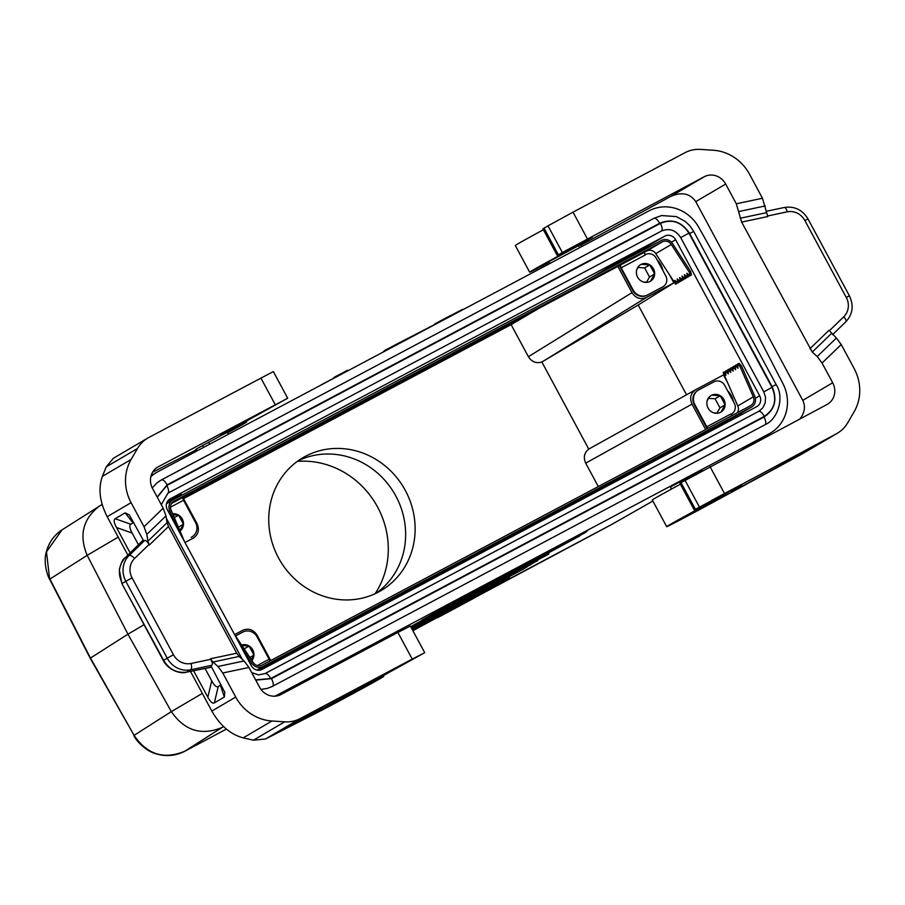 <?xml version="1.0" encoding="UTF-8"?>
<svg xmlns="http://www.w3.org/2000/svg" width="905" height="905" viewBox="0 0 905 905"><rect width="100%" height="100%" fill="white"/><g stroke="black" fill="none" stroke-linecap="round" stroke-linejoin="round"><path stroke-width="1.36" d="M727.563 382.577L723.457 374.953L695.685 389.704C690.628 393.245 689.406 398.053 691.997 404.128L705.674 429.524M675.628 239.746L759.646 395.779A8.258 7.693 59.6 0 1 757.033 406.503A8.258 7.693 59.6 0 1 756.761 406.65L262.043 669.417A8.258 7.693 -120.4 0 1 251.341 665.752L167.323 509.719A8.258 7.693 59.6 0 1 169.936 498.994A8.258 7.693 59.6 0 1 170.208 498.847L664.915 236.081A8.258 7.693 -120.4 0 1 675.628 239.746L671.431 242.212M669.666 275.041L673.874 282.858L638.183 304.996L686.533 394.784M706.828 431.662L707.461 432.839M740.505 415.293A8.258 7.693 59.6 0 0 741.5 412.929M673.874 282.858L646.249 297.53L544.516 360.439L638.183 304.996M589.551 278.649L616.067 263.095L616.678 264.237M617.832 266.375L631.973 292.643L528.384 356.706C531.778 361.955 536.269 363.708 541.846 361.977L588.759 449.106L591.44 447.59M646.249 297.53C640.446 299.86 635.683 298.231 631.973 292.643M616.067 263.095L645.944 247.223A8.258 7.693 -120.4 0 1 650.22 246.432M150.852 476.664A38.542 35.906 -120.4 0 1 156.542 472.444A38.542 35.906 -120.4 0 1 157.809 471.743L649.111 210.797A38.542 35.906 59.6 0 1 698.762 227.291L742.111 304.759L782.916 383.573A38.542 35.906 -120.4 0 1 770.415 433.054A38.542 35.906 -120.4 0 1 769.159 433.755L743.197 449.004M184.982 542.525L193.761 537.841C198.478 534.233 199.575 529.504 197.03 523.667L182.934 497.49M181.735 495.261L181.124 494.119L167.493 501.359M412.827 630.604L483.937 592.243M718.887 498.644L686.058 516.201L718.887 498.644M118.182 537.118L87.185 555.342L127.944 634.179L90.195 658.24L134.087 735.335C147.062 754.555 163.963 759.861 184.778 751.229L184.609 751.32M581.508 246.692L580.444 244.712L578.533 245.64L550.161 261.025L549.041 261.737L549.969 263.446M544.516 360.439L541.846 361.977M144.042 624.722L127.944 634.179L171.339 711.624C184.496 730.686 201.396 735.98 222.053 727.496L184.778 751.229L226.408 729.113L184.699 751.274C175.717 755.879 166.35 756.784 156.599 753.989C144.291 750.867 134.811 738.491 133.85 735.573M506.008 575.999L548.498 554.301L548.939 553.125L534.866 560.376M448.054 604.721L486.471 584.098L484.107 586.304L445.973 606.95L444.479 606.836L448.054 604.721L448.982 605.185L484.073 586.327L448.982 605.185M412.533 626.599L579.664 535.986L412.533 626.599L411.028 626.486L422.409 620.163M460.815 601.587L436.81 613.963M537.163 557.525L587.956 530.194L585.603 532.4L423.676 620.049L422.183 619.936L433.552 613.613M702.19 470.826L701.794 470.091L699.893 471.03L671.51 486.404L670.401 487.116L671.453 489.073M324.273 671.521L323.922 670.854L317.474 675.13M323.922 670.854L343.029 660.559L348.674 657.754L349.013 658.376M520.907 565.806L521.223 566.587L534.855 559.347L537.219 557.141L486.415 584.483M444.706 607.063L433.325 613.386L434.83 613.5L437.828 611.735L436.911 611.282M274.645 696.194A38.542 35.906 59.6 0 0 277.858 694.701L769.159 433.755M652.878 501.031L611.542 524.549M90.195 658.24L49.651 579.211L46.483 551.824L62.049 529.855L102.141 504.424M202.335 693.411L171.339 711.624L134.087 735.335L90.455 658.048L49.933 579.053L87.185 555.342C78.803 535.217 82.955 518.746 99.618 505.929M600.094 489.865L599.449 488.689M598.307 486.551L585.705 463.156L691.997 404.128M486.879 590.513L487.625 589.732M588.759 449.106C584.211 452.76 583.193 457.432 585.705 463.156M539.855 307.791L511.121 324.646L528.384 356.706M363.233 687.551L330.404 705.108L363.233 687.551M278.502 557.876A77.072 71.812 -120.4 0 1 302.87 457.738A77.072 71.812 -120.4 0 1 405.361 490.499A77.072 71.812 -120.4 0 1 380.982 590.637A77.072 71.812 -120.4 0 1 278.502 557.876M298.243 460.713A77.072 71.812 -120.4 0 1 395.87 496.076A77.072 71.812 -120.4 0 1 376.129 593.228M196.804 451.029L196.374 449.106L195.808 449.333L221.668 435.181L227.325 432.364L228.343 434.276M511.121 324.646L183.545 498.632M234.904 634.439L242.778 630.265C248.581 627.934 253.343 629.563 257.054 635.14L270.731 660.537M272.518 663.851L271.896 662.709M196.374 449.106L197.301 450.769M161.667 479.786L654.066 218.241L161.531 479.842L156.837 482.999L152.278 487.931M272.654 686.25L765.076 424.705L272.541 686.307C273.785 685.221 273.434 682.664 271.477 678.648L764.012 417.035C774.918 409.705 777.599 399.558 772.067 386.605L689.621 233.479L693.162 231.725M260.957 689.395L267.416 688.377L272.541 686.307M146.836 534.414L165.988 515.895L167.086 522.66L147.934 541.179L146.836 534.414L144.019 526.733L131.078 502.671A44.04 41.03 -120.4 0 1 131.112 459.469L102.401 476.335L106.236 466.867L113.317 458.315L147.9 437.986A33.032 30.781 59.6 0 1 148.986 437.387L273.344 371.57L287.7 398.234L220.549 435.362A41.291 0.6 -28.3 0 1 246.714 421.934A41.291 0.6 -28.3 0 1 227.574 432.839M196.136 449.785A41.291 0.6 -28.3 0 1 180.276 458.077L152.606 472.206M287.7 398.234L157.255 467.331M147.9 437.986A33.032 30.781 59.6 0 0 137.492 448.495L131.112 459.469M165.988 515.895L163.183 508.203L152.549 488.462A16.516 15.385 -120.4 0 1 157.775 467.003A16.516 15.385 -120.4 0 1 158.318 466.709M265.482 739L317.293 712.552A41.291 0.6 -28.3 0 0 358.188 690.798A41.291 0.6 -28.3 0 0 383.731 676.397A41.291 0.6 -28.3 0 0 357.565 689.825L424.717 652.697L412.228 659.089L397.872 632.425L280.98 694.52A16.516 15.385 -120.4 0 1 259.554 687.189L248.932 667.46L244.101 660.955L239.135 656.464L212.992 662.008L217.947 666.487L222.777 672.992L235.73 697.054L211.849 711.081C220.085 725.539 230.537 734.464 243.23 737.88L253.411 740.2L265.482 739L300.347 718.502L412.228 659.089M211.849 711.081L190.48 671.386M127.877 555.127L107.197 516.71C99.663 501.902 98.068 488.44 102.401 476.335M147.934 541.179L149.054 544.493C147.311 541.518 145.841 540.183 144.63 540.489L143.725 541.02L129.37 515.002L125.15 512.864L133.035 522.932L133.85 522.694M205.05 668.467L211.725 680.854L207.822 697.178C210.413 701.907 212.584 703.818 214.327 702.925L224.327 697.042L224.791 692.28L210.933 665.842L211.838 665.311C212.72 664.394 212.392 662.381 210.854 659.281L212.992 662.008M207.822 697.178L193.602 670.763M130.139 552.898L116.485 527.524C113.951 522.762 113.51 519.832 115.15 518.735L125.15 512.864M167.086 522.66L168.488 526.506L149.336 545.025M239.135 656.464L236.725 653.218L168.488 526.506M337.757 700.527L410.18 660.412L323.187 706.624L286.976 727.269M337.531 700.617L286.591 727.812M334.782 702.201L331.592 702.156M318.503 711.273L317.033 709.916M300.347 718.502A33.032 30.781 -120.4 0 1 284.656 721.828L271.941 721.002A44.04 41.03 -120.4 0 1 235.73 697.054M424.717 652.697L410.361 626.045L397.872 632.425M138.442 544.753L132.13 533.034C129.607 528.26 129.166 525.33 130.795 524.244L133.035 522.932M211.725 680.854C214.315 685.583 216.476 687.495 218.218 686.601L221.069 684.689M186.226 672.2L211.612 667.109M211.634 667.143L186.532 672.177C182.674 673.987 169.269 671.725 163.307 660.503L163.624 660.299C169.258 669.508 176.984 673.433 186.803 672.087L190.729 669.779L211.838 665.311M163.307 660.503L121.904 583.623L119.29 569.675C121.259 562.457 123.182 558.532 125.071 557.887L125.241 557.752C118.645 565.093 117.65 573.646 122.22 583.42L125.818 581.304A22.025 20.521 59.6 0 1 129.166 555.444L144.63 540.489M143.205 540.07L124.924 558.068M558.385 254.825L544.029 228.173L548 225.843L562.356 252.495L557.276 255.538L592.379 237.167L581.598 243.592A41.291 0.6 151.7 0 0 529.651 272.179A41.291 0.6 151.7 0 0 549.301 262.201M580.761 245.3L670.718 196.442C681.635 191.656 689.983 193.387 695.764 201.634L802.769 400.361C805.688 406.492 804.76 412.646 800.009 418.834M562.356 252.495L704.26 176.735A16.516 15.385 -120.4 0 1 725.686 184.054L695.764 201.634M543.385 229.734A41.291 0.6 151.7 0 0 515.307 245.515L529.651 272.179M544.029 228.173L542.921 228.886L557.276 255.538M548 225.843L573.012 212.166L587.368 238.818M695.402 509.3L694.293 510.013L679.938 483.349L681.046 482.637L695.402 509.3L836.254 433.868A33.032 30.781 59.6 0 0 837.34 433.257A33.032 30.781 59.6 0 0 847.747 422.748L854.128 411.775A44.04 41.03 -120.4 0 0 854.162 368.573L841.22 344.522L836.378 338.018L817.226 356.547L812.26 352.056L741.625 222.087L736.308 203.795L762.463 198.252L749.51 174.201A44.04 41.03 -120.4 0 0 713.298 150.241L700.583 149.416A33.032 30.781 -120.4 0 0 684.893 152.741L573.012 212.166M762.463 198.252L767.768 216.555L741.625 222.087M817.226 356.547L822.057 363.041L832.691 382.781A16.516 15.385 -120.4 0 1 827.464 404.241A16.516 15.385 -120.4 0 1 826.921 404.546L681.046 482.637M736.308 203.795L725.686 184.054M836.378 338.018L829.003 330.28L809.851 348.798M680.39 484.198A41.291 0.6 151.7 0 0 652.313 499.99L666.668 526.642A41.291 0.6 151.7 0 0 711.93 502.942L801.378 454.367L837.34 433.257M740.007 486.641L738.785 488.123L731.636 491.415L741.037 485.985L741.727 484.729L711.556 500.442L811.366 447.375M738.785 488.123L789.296 460.566L811.819 447.33M732.326 491.539L732.982 491.121M731.738 491.279L731.07 491.675M741.037 485.985L742.236 484.051L741.037 485.985M694.293 510.013L729.396 491.63L718.615 498.055A41.291 0.6 151.7 0 0 666.668 526.642M167.889 493.191L661.566 230.979M167.878 493.202C169.133 492.105 168.782 489.548 166.825 485.533L157.289 497.252M179.971 530.296L182.901 525.262M180.163 530.737A9.638 8.982 59.6 0 0 180.423 530.477L182.595 526.733A9.638 8.982 59.6 0 0 182.606 521.438L180.434 517.411A9.638 8.982 59.6 0 0 176 514.481L172.968 514.278M177.425 515.058L173.183 514.787M182.923 523.158L179.167 516.201M760.234 410.395L758.605 411.424C760.132 410.881 762.044 412.522 764.318 416.357C774.703 409.365 777.259 399.705 771.999 387.374L763.775 391.865L765.551 397.363L765.178 403.008L762.745 407.951L758.831 411.3M253.366 656.136L251.33 659.632M251.624 660.084L253.061 657.607A9.638 8.982 59.6 0 1 251.771 660.299M242.212 645.559L247.88 645.932M246.465 645.344L242.121 645.061A9.638 8.982 59.6 0 1 246.465 645.344A9.638 8.982 -120.4 0 1 250.9 648.285L253.072 652.313A9.638 8.982 59.6 0 0 252.212 650.175A9.638 8.982 59.6 0 0 250.9 648.285M249.633 647.064L253.389 654.032M255.617 679.881L270.742 678.512C268.468 674.678 266.556 673.037 265.007 673.592L258.479 674.904L251.703 672.607M645.808 254.418A19.265 17.953 59.6 0 0 644.869 254.339M662.946 270.686A19.265 17.953 59.6 0 0 657.12 259.859M654.089 274.996L650.514 281.15M651.611 280.211L653.783 276.466A9.638 8.982 59.6 0 1 651.611 280.211A9.638 8.982 -120.4 0 1 650.141 281.398M647.618 282.281L643.41 282.009M636.701 269.871L639.021 265.878M641.419 264.328L648.614 264.792M647.188 264.215L642.844 263.932A9.638 8.982 59.6 0 1 647.188 264.215A9.638 8.982 -120.4 0 1 651.623 267.145L653.795 271.172A9.638 8.982 59.6 0 0 652.935 269.045A9.638 8.982 59.6 0 0 651.623 267.145M650.356 265.934L654.111 272.891M733.412 401.548A19.265 17.953 59.6 0 0 727.586 390.722M731.24 414.728A19.265 17.953 59.6 0 0 731.738 413.834M720.98 412.024L724.554 405.87M720.606 412.273A9.638 8.982 59.6 0 0 722.077 411.085L724.249 407.341A9.638 8.982 59.6 0 0 724.26 402.046L722.088 398.019A9.638 8.982 59.6 0 0 717.654 395.078L713.31 394.795A9.638 8.982 59.6 0 0 710.855 395.666M713.875 412.872L718.084 413.155M709.486 396.752L707.167 400.745M719.068 395.666L711.884 395.191M724.577 403.766L720.821 396.797M771.999 387.374L688.943 233.117L680.718 237.619L763.786 391.865M680.73 237.619C675.73 230.051 669.304 227.856 661.465 231.035L661.521 231.001M167.991 493.135L661.465 231.035C662.709 229.938 662.358 227.381 660.401 223.365L166.825 485.533M758.605 411.424L265.267 673.456M765.064 424.705C766.32 423.619 765.969 421.063 764.012 417.035M775.619 384.851L772.067 386.605M654.066 218.241L661.6 215.56L676.386 216.6L685.323 221.465L689.712 225.639L693.683 231.409L776.128 384.535C784.669 397.227 777.949 419.298 765.132 424.683M653.93 218.32C655.48 217.766 657.392 219.406 659.666 223.241L167.131 484.842L157.153 497.015M161.407 479.922C162.945 479.367 164.857 481.008 167.131 484.842M180.423 530.477A9.638 8.982 59.6 0 0 182.595 526.733M182.606 521.438A9.638 8.982 59.6 0 0 181.747 519.312A9.638 8.982 59.6 0 0 180.434 517.411M176 514.481A9.638 8.982 59.6 0 0 172.866 514.063M619.654 265.403A4.401 1.595 -118 0 0 620.672 268.095L632.674 290.392A11.007 10.26 59.6 0 0 646.962 295.279L662.37 287.089A8.258 7.693 59.6 0 0 662.63 286.942L663.15 286.636A8.258 7.693 59.6 0 0 665.763 275.912L656.238 258.219A8.258 7.693 59.6 0 0 645.525 254.554L645.073 254.791M180.208 530.839A9.638 8.982 59.6 0 0 182.267 519.006A9.638 8.982 59.6 0 0 172.753 513.802M191.69 537.061L191.181 537.366A11.007 10.26 -120.4 0 0 191.532 537.163L192.052 536.857A11.007 10.26 -120.4 0 1 191.69 537.061L191.181 537.366M632.674 290.392L633.195 290.086L621.192 267.79A2.749 0.996 62 0 1 620.751 264.86L183.082 497.32A2.749 0.996 -118 0 0 183.534 500.25L195.537 522.547A11.007 10.26 -120.4 0 1 192.052 536.857M653.795 271.172A9.638 8.982 -120.4 0 1 653.783 276.466M640.389 264.803A9.638 8.982 -120.4 0 1 642.844 263.932M633.195 290.086A11.007 10.26 59.6 0 0 647.482 294.973L662.879 286.795A8.258 7.693 59.6 0 0 663.15 286.636M173.466 501.551L173.918 501.28A7.161 6.663 59.6 0 0 171.147 510.149L184.563 541.733M177.821 529.21L169.733 510.737A8.812 8.202 -120.4 0 1 172.855 499.979A8.812 8.202 -120.4 0 1 173.138 499.82L661.544 240.413A8.812 8.202 -120.4 0 1 672.573 243.649L690.662 271.545L691.42 274.928L690.142 275.765L689.372 272.394L690.662 271.545M676.555 281.704L676.94 283.435L675.65 284.283L655.774 253.615A7.161 6.663 59.6 0 0 646.815 250.979L644.756 252.11A2.749 0.996 62 0 0 645.208 255.04L621.192 267.79M655.774 253.615L671.295 244.497A7.161 6.663 59.6 0 0 662.324 241.861L173.918 501.28M688.615 274.611L689.01 276.342L687.721 277.19L686.838 273.242L690.142 275.765M686.205 276.025L686.601 277.756L685.311 278.604L684.418 274.668L687.721 277.19M675.65 284.283L674.768 280.335L678.071 282.858L677.178 278.921L680.481 281.444L681.77 280.595L681.375 278.864M678.965 280.279L679.35 282.021L678.071 282.858M722.077 411.085A9.638 8.982 59.6 0 0 724.249 407.341M724.26 402.046A9.638 8.982 59.6 0 0 723.4 399.908A9.638 8.982 59.6 0 0 722.088 398.019M717.654 395.078A9.638 8.982 59.6 0 0 713.31 394.795M707.936 428.314A2.749 0.996 62 0 1 706.794 426.775L694.791 404.478L694.271 404.784L706.273 427.081A4.401 1.595 -118 0 0 707.303 428.653M709.531 430.226A4.401 1.595 -118 0 0 709.724 430.158A4.401 1.595 -118 0 0 709.746 430.147L272.077 662.607A4.401 1.595 62 0 1 272.066 662.618A4.401 1.595 62 0 1 272.043 662.63L257.755 670.22L272.066 662.618M694.791 404.478A11.007 10.26 -120.4 0 1 698.275 390.168A11.007 10.26 -120.4 0 1 698.626 389.976L714.034 381.786A8.258 7.693 -120.4 0 1 724.747 385.451L734.272 403.144A8.258 7.693 -120.4 0 1 731.659 413.868L730.957 414.275M733.717 417.42A4.401 1.595 -118 0 0 733.729 417.409A4.401 1.595 -118 0 0 733.751 417.397L709.746 430.147L733.729 417.409M731.953 415.565A2.749 0.996 62 0 1 730.81 414.026L706.794 426.775M234.169 633.885L253.174 662.471A7.161 6.663 59.6 0 0 262.133 665.107L750.539 405.689A7.161 6.663 59.6 0 0 753.311 396.82L739.996 366.401L741.421 365.812L754.736 396.232A8.812 8.202 -120.4 0 1 751.614 406.99L736.093 416.108A8.812 8.202 -120.4 0 1 735.81 416.266L733.751 417.397M723.921 399.603A9.638 8.982 59.6 0 0 711.104 395.508A9.638 8.982 59.6 0 0 708.061 408.031A9.638 8.982 59.6 0 0 720.866 412.126A9.638 8.982 59.6 0 0 723.921 399.603M694.271 404.784A11.007 10.26 -120.4 0 1 697.755 390.474L698.275 390.168M270.278 660.774A2.749 0.996 -118 0 1 269.136 659.236L257.122 636.939A11.007 10.26 59.6 0 0 242.845 632.063L235.854 635.774M751.614 406.99A8.812 8.202 -120.4 0 1 751.32 407.148L262.914 666.555A8.812 8.202 -120.4 0 1 251.884 663.308L240.9 646.374M737.326 412.714A7.161 6.663 59.6 0 0 737.79 405.938L723.152 372.498L725.9 375.315L725.572 371.073L728.321 373.889L727.982 369.659L730.731 372.475L730.392 368.245L733.141 371.061L732.812 366.819L735.561 369.636L735.222 365.405L737.971 368.222L737.632 363.98L739.996 366.401M725.731 373.086L724.577 371.898L723.152 372.498M241.816 644.96A9.638 8.982 -120.4 0 1 252.733 649.869A9.638 8.982 -120.4 0 1 251.895 660.503M253.072 652.313A9.638 8.982 -120.4 0 1 253.061 657.607M730.55 370.247L729.407 369.07L727.982 369.659M732.971 368.821L731.817 367.645L730.392 368.245M728.14 371.661L726.987 370.484L725.572 371.073M735.38 367.407L734.226 366.231L732.812 366.819M737.801 365.993L736.647 364.806L735.222 365.405M741.421 365.812L739.057 363.391L737.632 363.98M412.544 626.588L580.399 535.217M419.875 624.891L434.004 617.606L419.875 624.891M476.166 592.153L531.19 564.482L469.48 596.271L420.848 622.595M297.304 461.392A84.233 78.486 -120.4 0 1 377.623 507.128A84.233 78.486 -120.4 0 1 375.077 593.725M423.676 620.049L426.685 618.285L425.757 617.832M398.947 343.662L398.223 343.323L384.614 350.552L433.495 325.155L398.234 343.323M382.702 352.294L384.58 350.574M321.241 384.817L332.011 379.059L320.936 385.1M437.658 617.685L475.736 597.074L435.282 618.59M433.45 325.336L435.362 323.594L448.959 316.377L449.695 316.705M465.408 598.476L527.479 566.394M446.188 608.884L465.306 598.725M448.971 316.365L463.654 309.295M331.954 379.24L347.463 370.281L348.21 370.609M493.847 584.494L447.07 608.59L493.892 584.472M475.736 597.074L611.712 524.47L652.867 501.008M498.768 583.182L412.669 630.31L498.078 583.94M412.386 629.812L509.221 577.39L509.979 576.247M415.531 624.835L414.614 624.382M475.781 597.04L472.783 598.805M548.498 554.301L505.906 576.247M460.747 601.553L493.949 584.438M585.603 532.4L423.698 620.038M571.655 538.86L571.96 539.64L585.558 532.423M470.159 592.764L470.476 593.544M416.922 627.165L463.903 601.723L416.922 627.154M475.498 595.456L411.617 628.364L475.498 595.445M489.345 587.209L488.858 588.216M482.014 591.101L488.847 588.227M527.004 566.937L522.23 569.743M467.037 599.314L461.788 601.531M486.777 586.406L487.671 586.123M464.763 600.977L411.741 628.602M638.093 267.484L644.62 267.914L649.519 277.009L646.487 282.213M654.145 274.283L649.519 277.009M649.281 265.165L644.62 267.914M178.093 515.431L174.416 517.603M182.957 524.549L178.579 527.117M683.795 277.45L684.18 279.181L682.902 280.03L682.008 276.082L685.311 278.604M671.295 244.497L689.372 272.394M680.481 281.444L679.598 277.507L682.902 280.03M637.595 277.156A9.638 8.982 -120.4 0 1 640.638 264.645A9.638 8.982 -120.4 0 1 653.455 268.74A9.638 8.982 -120.4 0 1 650.401 281.251A9.638 8.982 -120.4 0 1 637.595 277.156M716.952 413.076L719.984 407.872L715.086 398.777L708.558 398.358M724.611 405.146L719.984 407.872M719.747 396.039L715.086 398.777M248.558 646.306L244.305 648.806M253.423 655.424L249.927 657.471M755.358 398.291L759.646 395.779M203.614 447.409L202.562 445.475M483.892 592.266L412.884 630.717L486.924 590.49M664.915 236.081L645.944 247.223M578.533 245.64L579.641 247.687M277.858 694.701L275.392 696.149M223.58 726.602L222.053 727.496M330.382 668.275L329.963 667.517M699.893 471.03L700.323 471.833M209.711 444.174L208.614 442.126M193.761 537.841L193.195 538.17M144.019 526.733L163.183 508.203M260.855 377.962L275.211 404.626M106.236 466.867L137.492 448.495M131.078 502.671L107.197 516.71M236.725 653.218L210.571 658.75M248.932 667.46L222.777 672.992M244.101 660.955L217.947 666.487M328.753 705.889L365.903 685.888M310.042 715.844L308.899 714.396M341.072 698.422L339.228 698.106M271.941 721.002L243.23 737.88M284.656 721.828L253.411 740.2M191.102 663.467A16.516 15.385 59.6 0 1 173.466 654.768L167.21 658.184A22.025 20.521 59.6 0 0 190.729 669.779A5.509 1.912 78 0 0 191.102 663.467L210.854 659.281M224.327 697.042L220.458 685.289M218.218 686.601L214.327 702.925M143.216 540.093L125.241 557.752L129.166 555.444A5.509 1.946 -134 0 1 134.585 558.487A16.516 15.385 59.6 0 0 132.073 577.888L125.818 581.304L167.21 658.184L163.624 660.299L121.904 583.623M134.585 558.487L149.054 544.493M173.466 654.768L132.073 577.888M130.795 524.244L115.15 518.735M132.13 533.034L116.485 527.524M704.26 176.735L670.718 196.442M581.598 243.592L581.248 242.936M739.125 211.476L765.268 205.944M832.691 382.781L802.769 400.361M841.22 344.522L822.057 363.041M812.26 352.056L831.424 333.526M740.211 218.241L766.365 212.709M766.139 211.329L784.375 207.471C794.556 205.989 802.43 209.813 807.995 218.942L804.873 220.537A16.516 15.385 59.6 0 0 787.237 211.838A5.509 1.912 -102 0 0 784.375 207.471A5.509 1.912 -102 0 0 784.16 207.55M804.873 220.537L846.266 297.417L849.399 295.822C853.947 305.505 852.77 314.159 845.858 321.784A5.509 1.946 46 0 1 845.723 321.886M832.611 334.601L845.858 321.784A5.509 1.946 46 0 0 843.754 316.807A16.516 15.385 59.6 0 0 846.266 297.417M843.754 316.807L829.297 330.8M787.237 211.838L767.497 216.024M724.385 493.282L710.029 466.629M699.361 506.958L685.017 480.306M696.137 511.121L721.149 497.445L696.137 511.121M801.378 454.367L836.254 433.868M712.122 500.499L712.767 499.752M741.727 484.729L742.1 484.118M776.795 465.69L779.262 466.132M787.158 460.181L789.296 460.566M718.265 497.399L718.615 498.055M255.753 680.119L271.477 678.648M689.621 233.479C681.85 221.725 671.861 218.309 659.666 223.241M688.943 233.117C681.533 221.929 672.019 218.671 660.401 223.365M270.742 678.512L764.318 416.357M183.534 500.25L170.513 507.162M169.733 510.737L168.319 511.563M646.815 250.979L662.324 241.861M269.136 659.236L257.235 665.548M262.914 666.555L256.93 670.073M251.884 663.308L250.47 664.146M751.32 407.148L735.81 416.266M737.79 405.938L753.311 396.82M437.828 611.735L521.223 566.587M411.413 627.991L467.263 599.212M482.003 591.112L522.208 569.754L481.992 591.123M506.2 579.166L412.442 629.914L506.2 579.166M412.182 629.416L434.004 617.606M426.685 618.285L571.96 539.64M534.81 559.369L434.841 613.488L534.855 559.347M412.601 630.208L498.033 583.963M411.164 627.538L476.064 592.402M347.475 370.281L333.843 377.521M183.082 497.32L171.588 503.429M620.751 264.86L644.756 252.11M612.504 524.029L476.471 596.305M590.908 447.885L695.685 389.704M770.415 433.054L743.831 448.676M156.542 472.444L151.124 475.634M49.651 579.211C47.795 577.051 42.84 562.005 46.528 551.213C49.074 542.174 54.243 535.047 62.049 529.855M383.177 675.379L383.731 676.397M336.954 700.855L334.194 700.775M246.714 421.934L246.16 420.904M807.995 218.942L849.399 295.822M721.557 496.981L684.406 516.993M734.532 490.114L734.894 489.526M161.271 504.662L167.945 493.168M242.302 659.326L166.384 518.339M271.059 687.042L272.597 686.284M158.103 482.003L161.531 479.842M758.718 411.356L265.142 673.512M172.855 499.979L166.497 503.723M420.859 622.595L537.785 560.602M437.613 617.708L472.761 598.816M435.328 323.617L462.727 309.284M487.637 586.135L548.532 554.279M522.208 569.754L527.038 566.926M467.15 599.268L461.697 601.576"/></g></svg>
